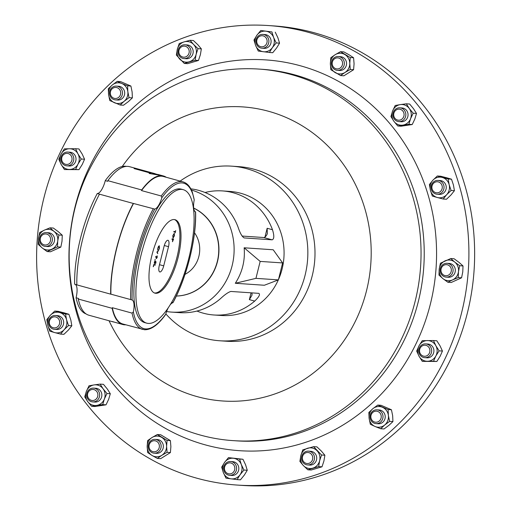 <?xml version="1.0" encoding="UTF-8"?>
<svg xmlns="http://www.w3.org/2000/svg" width="511" height="511" viewBox="0 0 511 511"><rect width="100%" height="100%" fill="white"/><g stroke="black" fill="none" stroke-linecap="round" stroke-linejoin="round"><path stroke-width="0.77" d="M167.851 240.259A6.464 2.197 -74.7 0 1 167.998 240.285A6.464 2.197 -74.7 0 1 168.515 246.672L163.731 265.867A6.464 2.197 -74.7 0 1 159.79 271.948A6.464 2.197 -74.7 0 1 159.272 265.56L164.057 246.366A6.464 2.197 -74.7 0 1 167.851 240.259M306.217 463.368A5.538 5.193 93.9 0 1 302.531 456.63A5.538 5.193 93.9 0 1 308.887 452.644A5.538 5.193 93.9 0 1 312.572 459.383A5.538 5.193 93.9 0 1 306.217 463.368M306.357 464.729A6.911 6.483 93.9 0 1 301.631 456.955A6.911 6.483 93.9 0 1 308.491 451.143A6.911 6.483 93.9 0 1 309.692 451.347A6.911 6.483 93.9 0 1 314.418 459.121A6.911 6.483 93.9 0 1 307.552 464.933A6.911 6.483 93.9 0 1 306.357 464.729M307.552 464.933L309.768 465.08A6.911 6.483 -86.1 0 0 316.635 459.274A6.911 6.483 -86.1 0 0 311.908 451.5A6.911 6.483 -86.1 0 0 310.707 451.296L308.491 451.143M237.123 485.06L242.866 485.45A230.289 216.083 -86.1 0 0 324.907 474.163A230.289 216.083 -86.1 0 0 473.097 226.175A230.289 216.083 -86.1 0 0 274.126 25.94L268.39 25.55A230.289 216.083 93.9 0 1 445.17 358.435A230.289 216.083 93.9 0 1 237.123 485.06A230.289 216.083 93.9 0 1 60.349 152.176A230.289 216.083 93.9 0 1 268.39 25.55M174.194 219.545A38.082 12.935 105.3 0 0 152.182 254.261A38.082 12.935 105.3 0 0 154.922 293.142A38.082 12.935 105.3 0 0 155.804 293.288A38.082 12.935 105.3 0 0 177.809 258.579A38.082 12.935 105.3 0 0 175.069 219.698A38.082 12.935 105.3 0 0 174.194 219.545M154.386 292.956A38.082 12.935 105.3 0 0 154.699 292.988A38.082 12.935 105.3 0 0 176.493 259.09A38.082 12.935 105.3 0 0 174.507 219.577M146.695 323.15L144.69 322.601A69.196 23.506 -74.7 0 1 139.714 251.949A69.196 23.506 -74.7 0 1 179.7 188.866A69.196 23.506 -74.7 0 1 181.296 189.14L183.302 189.69A69.196 23.506 -74.7 0 1 188.278 260.342A69.196 23.506 -74.7 0 1 148.292 323.418A69.196 23.506 -74.7 0 1 146.695 323.15A69.196 23.506 -74.7 0 1 141.713 252.498A69.196 23.506 -74.7 0 1 181.705 189.415A69.196 23.506 -74.7 0 1 183.302 189.69M180.159 181.092A87.509 82.111 93.9 0 1 231.655 166.158L238.809 166.643A87.509 82.111 93.9 0 1 253.993 169.218A87.509 82.111 93.9 0 1 313.869 267.687A87.509 82.111 93.9 0 1 226.929 341.259L219.775 340.773A87.509 82.111 93.9 0 1 204.592 338.199A87.509 82.111 93.9 0 1 165.826 313.882M231.655 166.158A87.509 82.111 93.9 0 1 246.845 168.732A87.509 82.111 93.9 0 1 306.721 267.196A87.509 82.111 93.9 0 1 219.775 340.773M278.495 279.511A62.176 58.343 -86.1 0 0 240.726 193.26A62.176 58.343 -86.1 0 0 229.937 191.433L222.374 190.916A62.176 58.343 -86.1 0 0 205.032 192.506M196.965 311.058A62.176 58.343 -86.1 0 0 203.142 313.154A62.176 58.343 -86.1 0 0 213.937 314.987A62.176 58.343 -86.1 0 0 254.689 301.088C259.02 296.942 260.399 294.362 258.828 293.352L230.863 291.449C228.321 292.164 224.827 294.598 220.369 298.75A62.176 58.343 93.9 0 1 179.617 312.649L171.549 312.1A62.176 58.343 93.9 0 1 166.612 311.538M190.807 188.84A62.176 58.343 93.9 0 1 198.849 190.411A62.176 58.343 93.9 0 1 238.164 227.401C240.113 233.284 242.125 236.791 244.207 237.934L272.171 239.831C274.215 238.982 274.318 235.616 272.478 229.733A62.176 58.343 -86.1 0 0 233.163 192.749A62.176 58.343 -86.1 0 0 222.374 190.916M75.168 284.365A13.816 4.695 -74.7 0 1 76.075 297.76L78.47 298.418A13.816 4.695 -74.7 0 1 78.311 299.044L112.171 308.325A13.816 4.695 105.3 0 0 112.324 307.705L132.042 313.109L133.371 311.946A13.816 4.695 105.3 0 0 132.125 299.983L110.913 294.17A13.816 4.695 105.3 0 0 110.855 294.164A13.816 4.695 105.3 0 0 110.689 294.157L76.835 284.876A77.008 26.157 105.3 0 1 99.453 194.167L133.307 203.455A77.008 26.157 105.3 0 0 110.689 294.157M133.307 203.455A13.816 4.695 105.3 0 0 133.524 203.474L154.782 209.101A75.385 25.607 105.3 0 0 132.125 299.983L131.781 299.868M76.835 284.819L74.657 284.225A76.49 25.984 -74.7 0 1 97.269 193.528L99.671 194.186A13.816 4.695 -74.7 0 1 99.453 194.167M86.027 313.888A76.49 25.984 -74.7 0 1 76.075 297.76M112.324 307.705A76.49 25.984 105.3 0 0 122.851 324.006L144.524 329.748C151.141 329.908 158.11 324.932 165.43 314.814L165.749 314.15A13.816 4.695 105.3 0 1 168.438 307.475M78.311 299.044A77.008 26.157 105.3 0 0 88.857 315.217L113.487 321.975A77.008 26.157 105.3 0 0 113.71 322.032L113.723 321.987M112.171 308.325A77.008 26.157 105.3 0 0 122.71 324.504L112.228 321.528A77.008 26.157 105.3 0 0 113.487 321.975M122.71 324.504A77.008 26.157 105.3 0 0 124.492 324.804A77.008 26.157 105.3 0 0 125.763 324.804M428.454 356.716A6.911 6.483 93.9 0 1 424.73 357.662A6.911 6.483 93.9 0 1 418.879 352.379A6.911 6.483 93.9 0 1 421.952 344.823A6.911 6.483 93.9 0 1 425.669 343.877A6.911 6.483 93.9 0 1 431.52 349.16A6.911 6.483 93.9 0 1 428.454 356.716M425.669 343.877L427.886 344.031A6.911 6.483 93.9 0 1 433.737 349.313A6.911 6.483 93.9 0 1 430.664 356.87A6.911 6.483 93.9 0 1 426.947 357.815L424.73 357.662M427.33 355.503A5.538 5.193 93.9 0 1 420.234 353.555A5.538 5.193 93.9 0 1 422.124 345.973A5.538 5.193 93.9 0 1 429.221 347.921A5.538 5.193 93.9 0 1 427.33 355.503M64.067 153.006A6.911 6.483 93.9 0 1 67.791 152.061A6.911 6.483 93.9 0 1 73.635 157.343A6.911 6.483 93.9 0 1 70.569 164.9A6.911 6.483 93.9 0 1 66.852 165.845A6.911 6.483 93.9 0 1 61.001 160.563A6.911 6.483 93.9 0 1 64.067 153.006M67.791 152.061L70.001 152.214A6.911 6.483 93.9 0 1 75.852 157.497A6.911 6.483 93.9 0 1 72.786 165.053A6.911 6.483 93.9 0 1 69.062 165.998L66.852 165.845M64.239 154.156A5.538 5.193 93.9 0 1 71.342 156.104A5.538 5.193 93.9 0 1 69.451 163.686A5.538 5.193 93.9 0 1 62.348 161.738A5.538 5.193 93.9 0 1 64.239 154.156M343.462 59.921A6.911 6.483 93.9 0 1 343.354 67.05A6.911 6.483 93.9 0 1 337.381 70.333A6.911 6.483 93.9 0 1 332.246 66.954A6.911 6.483 93.9 0 1 332.354 59.825A6.911 6.483 93.9 0 1 338.32 56.549A6.911 6.483 93.9 0 1 343.462 59.921M338.32 56.549L340.537 56.695A6.911 6.483 93.9 0 1 345.679 60.074A6.911 6.483 93.9 0 1 345.564 67.203A6.911 6.483 93.9 0 1 339.598 70.48L337.381 70.333M341.878 60.592A5.538 5.193 93.9 0 1 339.987 68.167A5.538 5.193 93.9 0 1 332.885 66.219A5.538 5.193 93.9 0 1 334.775 58.644A5.538 5.193 93.9 0 1 341.878 60.592M149.059 449.801A6.911 6.483 93.9 0 1 149.167 442.673A6.911 6.483 93.9 0 1 155.133 439.396A6.911 6.483 93.9 0 1 160.275 442.775A6.911 6.483 93.9 0 1 160.167 449.897A6.911 6.483 93.9 0 1 154.194 453.18A6.911 6.483 93.9 0 1 149.059 449.801M155.133 439.396L157.35 439.543A6.911 6.483 93.9 0 1 162.492 442.922A6.911 6.483 93.9 0 1 162.377 450.05A6.911 6.483 93.9 0 1 156.411 453.334L154.194 453.18M149.697 449.073A5.538 5.193 93.9 0 1 151.588 441.491A5.538 5.193 93.9 0 1 158.691 443.439A5.538 5.193 93.9 0 1 156.8 451.021A5.538 5.193 93.9 0 1 149.697 449.073M377.386 423.562A6.911 6.483 93.9 0 1 376.058 423.619A6.911 6.483 93.9 0 1 370.047 416.995A6.911 6.483 93.9 0 1 375.674 409.886A6.911 6.483 93.9 0 1 376.997 409.835A6.911 6.483 93.9 0 1 383.007 416.459A6.911 6.483 93.9 0 1 377.386 423.562M376.997 409.835L379.213 409.982A6.911 6.483 93.9 0 1 385.224 416.606A6.911 6.483 93.9 0 1 379.603 423.715A6.911 6.483 93.9 0 1 378.274 423.766L376.058 423.619M376.741 422.175A5.538 5.193 93.9 0 1 370.903 417.474A5.538 5.193 93.9 0 1 375.368 411.214A5.538 5.193 93.9 0 1 381.206 415.916A5.538 5.193 93.9 0 1 376.741 422.175M405.785 113.742A6.911 6.483 93.9 0 1 398.893 121.605A6.911 6.483 93.9 0 1 392.933 115.684A6.911 6.483 93.9 0 1 399.826 107.821A6.911 6.483 93.9 0 1 405.785 113.742M399.826 107.821L402.042 107.968A6.911 6.483 93.9 0 1 408.002 113.889A6.911 6.483 93.9 0 1 401.103 121.752L398.893 121.605M404.035 113.902A5.538 5.193 93.9 0 1 399.57 120.162A5.538 5.193 93.9 0 1 393.732 115.46A5.538 5.193 93.9 0 1 398.197 109.201A5.538 5.193 93.9 0 1 404.035 113.902M115.135 86.161A6.911 6.483 93.9 0 1 116.457 86.11A6.911 6.483 93.9 0 1 122.474 92.734A6.911 6.483 93.9 0 1 116.847 99.837A6.911 6.483 93.9 0 1 115.524 99.894A6.911 6.483 93.9 0 1 109.507 93.27A6.911 6.483 93.9 0 1 115.135 86.161M116.457 86.11L118.673 86.257A6.911 6.483 93.9 0 1 124.684 92.881A6.911 6.483 93.9 0 1 119.063 99.99A6.911 6.483 93.9 0 1 117.734 100.041L115.524 99.894M114.828 87.49A5.538 5.193 93.9 0 1 120.666 92.191A5.538 5.193 93.9 0 1 116.201 98.444A5.538 5.193 93.9 0 1 110.37 93.749A5.538 5.193 93.9 0 1 114.828 87.49M86.736 395.987A6.911 6.483 93.9 0 1 93.628 388.124A6.911 6.483 93.9 0 1 99.588 394.038A6.911 6.483 93.9 0 1 92.689 401.908A6.911 6.483 93.9 0 1 86.736 395.987M93.628 388.124L95.844 388.271A6.911 6.483 93.9 0 1 101.804 394.192A6.911 6.483 93.9 0 1 94.905 402.055L92.689 401.908M87.534 395.763A5.538 5.193 93.9 0 1 91.999 389.503A5.538 5.193 93.9 0 1 97.837 394.205A5.538 5.193 93.9 0 1 93.372 400.458A5.538 5.193 93.9 0 1 87.534 395.763M226.175 473.94A6.911 6.483 93.9 0 1 224.054 466.026A6.911 6.483 93.9 0 1 230.582 461.529A6.911 6.483 93.9 0 1 234.057 462.896A6.911 6.483 93.9 0 1 236.178 470.81A6.911 6.483 93.9 0 1 229.65 475.313A6.911 6.483 93.9 0 1 226.175 473.94M230.582 461.529L232.799 461.676A6.911 6.483 93.9 0 1 236.267 463.049A6.911 6.483 93.9 0 1 238.394 470.963A6.911 6.483 93.9 0 1 231.86 475.46L229.65 475.313M226.488 472.809A5.538 5.193 93.9 0 1 225.517 465.061A5.538 5.193 93.9 0 1 232.799 463.962A5.538 5.193 93.9 0 1 233.77 471.71A5.538 5.193 93.9 0 1 226.488 472.809M40.739 235.36A6.911 6.483 93.9 0 1 46.354 232.62A6.911 6.483 93.9 0 1 51.803 236.625A6.911 6.483 93.9 0 1 51.043 243.658A6.911 6.483 93.9 0 1 45.422 246.404A6.911 6.483 93.9 0 1 39.973 242.399A6.911 6.483 93.9 0 1 40.739 235.36M46.354 232.62L48.571 232.767A6.911 6.483 93.9 0 1 54.019 236.772A6.911 6.483 93.9 0 1 53.253 243.811A6.911 6.483 93.9 0 1 47.632 246.551L45.422 246.404M41.289 236.152A5.538 5.193 93.9 0 1 48.571 235.054A5.538 5.193 93.9 0 1 49.541 242.802A5.538 5.193 93.9 0 1 42.26 243.9A5.538 5.193 93.9 0 1 41.289 236.152M266.34 35.783A6.911 6.483 93.9 0 1 268.467 43.703A6.911 6.483 93.9 0 1 261.932 48.2A6.911 6.483 93.9 0 1 258.464 46.827A6.911 6.483 93.9 0 1 256.343 38.913A6.911 6.483 93.9 0 1 262.871 34.416A6.911 6.483 93.9 0 1 266.34 35.783M262.871 34.416L265.088 34.563A6.911 6.483 93.9 0 1 268.556 35.936A6.911 6.483 93.9 0 1 270.683 43.85A6.911 6.483 93.9 0 1 264.149 48.353L261.932 48.2M265.088 36.849A5.538 5.193 93.9 0 1 266.059 44.598A5.538 5.193 93.9 0 1 258.77 45.703A5.538 5.193 93.9 0 1 257.8 37.948A5.538 5.193 93.9 0 1 265.088 36.849M451.781 274.362A6.911 6.483 93.9 0 1 446.16 277.109A6.911 6.483 93.9 0 1 440.718 273.104A6.911 6.483 93.9 0 1 441.478 266.065A6.911 6.483 93.9 0 1 447.099 263.325A6.911 6.483 93.9 0 1 452.542 267.33A6.911 6.483 93.9 0 1 451.781 274.362M447.099 263.325L449.316 263.472A6.911 6.483 93.9 0 1 454.758 267.477A6.911 6.483 93.9 0 1 453.998 274.516A6.911 6.483 93.9 0 1 448.377 277.256L446.16 277.109M450.287 273.506A5.538 5.193 93.9 0 1 442.999 274.611A5.538 5.193 93.9 0 1 442.028 266.857A5.538 5.193 93.9 0 1 449.316 265.758A5.538 5.193 93.9 0 1 450.287 273.506M443.823 189.038A6.911 6.483 93.9 0 1 437.09 194.212A6.911 6.483 93.9 0 1 431.29 185.602A6.911 6.483 93.9 0 1 438.023 180.428A6.911 6.483 93.9 0 1 443.823 189.038M438.023 180.428L440.239 180.581A6.911 6.483 93.9 0 1 446.039 189.191A6.911 6.483 93.9 0 1 439.3 194.365L437.09 194.212M442.104 188.668A5.538 5.193 93.9 0 1 435.749 192.653A5.538 5.193 93.9 0 1 432.063 185.915A5.538 5.193 93.9 0 1 438.419 181.929A5.538 5.193 93.9 0 1 442.104 188.668M186.164 45A6.911 6.483 93.9 0 1 190.89 52.774A6.911 6.483 93.9 0 1 184.024 58.58A6.911 6.483 93.9 0 1 182.829 58.375A6.911 6.483 93.9 0 1 178.103 50.602A6.911 6.483 93.9 0 1 184.963 44.796A6.911 6.483 93.9 0 1 186.164 45M184.963 44.796L187.179 44.949A6.911 6.483 93.9 0 1 188.38 45.147A6.911 6.483 93.9 0 1 193.107 52.92A6.911 6.483 93.9 0 1 186.24 58.733L184.024 58.58M185.359 46.297A5.538 5.193 93.9 0 1 189.044 53.035A5.538 5.193 93.9 0 1 182.683 57.015A5.538 5.193 93.9 0 1 179.003 50.276A5.538 5.193 93.9 0 1 185.359 46.297M48.698 320.684A6.911 6.483 93.9 0 1 55.431 315.511A6.911 6.483 93.9 0 1 61.231 324.121A6.911 6.483 93.9 0 1 54.492 329.295A6.911 6.483 93.9 0 1 48.698 320.684M55.431 315.511L57.647 315.664A6.911 6.483 93.9 0 1 63.441 324.274A6.911 6.483 93.9 0 1 56.708 329.448L54.492 329.295M49.465 320.991A5.538 5.193 93.9 0 1 55.827 317.012A5.538 5.193 93.9 0 1 59.512 323.75A5.538 5.193 93.9 0 1 53.15 327.73A5.538 5.193 93.9 0 1 49.465 320.991M319.63 460.762A10.354 9.715 93.9 0 1 312.77 468.159A10.354 9.715 93.9 0 1 303.381 465.585L299.88 461.433L300.845 455.614A10.354 9.715 93.9 0 1 307.705 448.217A10.354 9.715 93.9 0 1 317.101 450.791A10.354 9.715 93.9 0 1 319.63 460.762L318.666 466.588L307.826 469.794L303.381 465.585A10.354 9.715 -86.1 0 1 300.845 455.614L302.768 449.859L313.601 446.646L321.547 455.007L319.63 460.762M313.601 446.646L316.929 446.87L321.381 451.085L324.881 455.237L323.91 461.056L321.994 466.811L318.666 466.588M321.994 466.811L311.161 470.024L307.826 469.794M324.881 455.237L321.547 455.007M54.677 332.578A10.354 9.715 93.9 0 1 47.798 325.335A10.354 9.715 93.9 0 1 50.295 315.313L54.734 311.071L59.678 312.528A10.354 9.715 93.9 0 1 66.558 319.771A10.354 9.715 93.9 0 1 64.06 329.799A10.354 9.715 93.9 0 1 54.677 332.578L49.733 331.122L47.798 325.335L46.808 319.611L50.295 315.313A10.354 9.715 -86.1 0 1 59.678 312.528L65.574 314.048L66.558 319.771L68.5 325.558L64.06 329.799L60.579 334.098L54.677 332.578M65.574 314.048L68.908 314.278L63.958 312.821L58.062 311.301L54.734 311.071M68.908 314.278L70.844 320.065L71.827 325.788L68.5 325.558M71.827 325.788L68.346 330.087L63.907 334.328L60.579 334.098M177.317 49.26A10.354 9.715 93.9 0 1 184.177 41.87A10.354 9.715 93.9 0 1 193.573 44.444L198.019 48.66L196.103 54.415A10.354 9.715 93.9 0 1 189.242 61.805A10.354 9.715 93.9 0 1 179.853 59.231A10.354 9.715 93.9 0 1 177.317 49.26L179.24 43.505L184.177 41.87L190.073 40.292L193.573 44.444A10.354 9.715 -86.1 0 1 196.103 54.415L195.138 60.234L184.299 63.447L176.352 55.086L177.317 49.26M195.138 60.234L198.466 60.464L200.382 54.703L201.353 48.884L197.853 44.738L193.401 40.522L190.073 40.292M201.353 48.884L198.019 48.66M198.466 60.464L187.633 63.671L184.299 63.447M442.271 177.445A10.354 9.715 93.9 0 1 449.156 184.688A10.354 9.715 93.9 0 1 446.652 194.717L443.171 199.015L437.269 197.495A10.354 9.715 93.9 0 1 430.39 190.258A10.354 9.715 93.9 0 1 432.887 180.23A10.354 9.715 93.9 0 1 442.271 177.445L448.173 178.965L449.156 184.688L451.092 190.482L446.652 194.717A10.354 9.715 -86.1 0 1 437.269 197.495L432.325 196.045L430.39 190.258L429.406 184.528L432.887 180.23L437.327 175.995L442.271 177.445M437.327 175.995L440.654 176.218L446.557 177.739L451.5 179.195L448.173 178.965M451.5 179.195L453.436 184.982L454.42 190.705L451.092 190.482M454.42 190.705L450.938 195.01L446.499 199.245L443.171 199.015M454.752 262.092A10.354 9.715 93.9 0 1 458.482 271.609A10.354 9.715 93.9 0 1 452.58 279.887L447.879 282.264L442.941 278.642A10.354 9.715 93.9 0 1 439.211 269.118A10.354 9.715 93.9 0 1 445.113 260.846A10.354 9.715 93.9 0 1 454.752 262.092L459.683 265.714L458.482 271.609L458.239 277.575L452.58 279.887A10.354 9.715 -86.1 0 1 442.941 278.642L438.962 275.084L439.211 269.118L440.405 263.222L450.766 258.534L454.752 262.092M450.766 258.534L454.1 258.758L459.031 262.379L463.011 265.937L459.683 265.714M463.011 265.937L462.768 271.903L461.567 277.805L458.239 277.575M461.567 277.805L451.207 282.487L447.879 282.264M256.899 35.24A10.354 9.715 93.9 0 1 265.873 31.184A10.354 9.715 93.9 0 1 273.589 37.399L276.221 42.93L272.337 47.676A10.354 9.715 93.9 0 1 263.363 51.732A10.354 9.715 93.9 0 1 255.647 45.517A10.354 9.715 93.9 0 1 256.899 35.24L260.782 30.494L271.909 31.931L273.589 37.399A10.354 9.715 -86.1 0 1 272.337 47.676L269.406 52.486L258.279 51.049L255.647 45.517L253.967 40.05L256.899 35.24M271.909 31.931L260.782 30.494M275.244 32.161L277.875 37.693L279.555 43.154L276.221 42.93M269.406 52.486L272.733 52.71L276.623 47.964L279.555 43.154M42.202 247.937A10.354 9.715 93.9 0 1 38.466 238.413A10.354 9.715 93.9 0 1 44.368 230.142L50.027 227.829L54.006 231.387A10.354 9.715 93.9 0 1 57.743 240.905A10.354 9.715 93.9 0 1 51.835 249.183A10.354 9.715 93.9 0 1 42.202 247.937L38.216 244.379L38.466 238.413L39.666 232.518L44.368 230.142A10.354 9.715 -86.1 0 1 54.006 231.387L58.937 235.009L57.743 240.905L57.494 246.87L47.133 251.559L42.202 247.937M58.937 235.009L62.272 235.232L58.292 231.675L53.355 228.053L50.027 227.829M62.272 235.232L62.023 241.198L60.822 247.1L57.494 246.87M60.822 247.1L50.461 251.782L47.133 251.559M240.049 474.783A10.354 9.715 93.9 0 1 231.081 478.845A10.354 9.715 93.9 0 1 223.358 472.63L221.678 467.163L224.61 462.353A10.354 9.715 93.9 0 1 233.584 458.29A10.354 9.715 93.9 0 1 241.301 464.512A10.354 9.715 93.9 0 1 240.049 474.783L237.117 479.599L231.081 478.845L225.99 478.155L223.358 472.63A10.354 9.715 -86.1 0 1 224.61 462.353L228.494 457.607L239.621 459.044L241.301 464.512L243.939 470.037L240.049 474.783M228.494 457.607L242.955 459.274L245.587 464.799L247.267 470.267L244.335 475.077L240.451 479.823L237.117 479.599M242.955 459.274L239.621 459.044M247.267 470.267L243.939 470.037M96.662 405.415A10.354 9.715 93.9 0 1 87.675 401.55A10.354 9.715 93.9 0 1 86.391 391.305L89.003 385.792L94.088 384.917A10.354 9.715 93.9 0 1 103.075 388.782A10.354 9.715 93.9 0 1 104.359 399.027A10.354 9.715 93.9 0 1 96.662 405.415L91.578 406.283L87.675 401.55L84.73 396.881L86.391 391.305A10.354 9.715 -86.1 0 1 94.088 384.917L100.13 384.106L103.075 388.782L106.978 393.515L104.359 399.027L102.698 404.603L96.662 405.415M100.13 384.106L103.458 384.336L107.361 389.069L110.306 393.738L108.645 399.321L106.026 404.827L94.905 406.513L91.578 406.283M110.306 393.738L106.978 393.515M106.026 404.827L102.698 404.603M108.575 94.605A10.354 9.715 93.9 0 1 112.279 85.005A10.354 9.715 93.9 0 1 121.912 83.549L127.571 85.81L127.839 91.693A10.354 9.715 93.9 0 1 124.135 101.299A10.354 9.715 93.9 0 1 114.502 102.756A10.354 9.715 93.9 0 1 108.575 94.605L108.306 88.722L112.279 85.005L117.198 81.351L121.912 83.549A10.354 9.715 -86.1 0 1 127.839 91.693L129.059 97.646L124.135 101.299L120.168 105.017L109.788 100.558L108.575 94.605M129.059 97.646L132.387 97.869L132.119 91.986L130.905 86.04L120.526 81.575L117.198 81.351M130.905 86.04L127.571 85.81M132.387 97.869L128.421 101.587L123.496 105.24L120.168 105.017M400.292 104.614A10.354 9.715 93.9 0 1 409.273 108.479A10.354 9.715 93.9 0 1 410.557 118.724L408.896 124.301L402.86 125.112A10.354 9.715 93.9 0 1 393.872 121.248A10.354 9.715 93.9 0 1 392.589 111.002A10.354 9.715 93.9 0 1 400.292 104.614L406.328 103.803L409.273 108.479L413.175 113.212L410.557 118.724A10.354 9.715 -86.1 0 1 402.86 125.112L397.775 125.981L393.872 121.248L390.928 116.578L392.589 111.002L395.201 105.49L400.292 104.614M413.175 113.212L416.503 113.442L413.559 108.766L409.656 104.033L406.328 103.803M416.503 113.442L414.843 119.018L412.224 124.531L408.896 124.301M397.775 125.981L401.103 126.211L412.224 124.531M388.379 415.417A10.354 9.715 93.9 0 1 384.674 425.024A10.354 9.715 93.9 0 1 375.042 426.481L370.328 424.283L369.108 418.33A10.354 9.715 93.9 0 1 372.813 408.73A10.354 9.715 93.9 0 1 382.445 407.273A10.354 9.715 93.9 0 1 388.379 415.417L389.593 421.371L384.674 425.024L380.701 428.742L375.042 426.481A10.354 9.715 -86.1 0 1 369.108 418.33L368.846 412.447L372.813 408.73L377.738 405.076L388.111 409.535L388.379 415.417M377.738 405.076L381.065 405.3L391.439 409.765L392.659 415.711L392.927 421.594L389.593 421.371M392.927 421.594L388.954 425.312L384.036 428.965L380.701 428.742M391.439 409.765L388.111 409.535M161.757 455.346A10.354 9.715 93.9 0 1 152.035 455.454A10.354 9.715 93.9 0 1 147.162 446.544L147.628 440.603L152.01 437.525A10.354 9.715 93.9 0 1 161.725 437.422A10.354 9.715 93.9 0 1 166.599 446.333A10.354 9.715 93.9 0 1 161.757 455.346L157.375 458.424L152.035 455.454L147.647 452.554L147.162 446.544A10.354 9.715 -86.1 0 1 152.01 437.525L157.337 434.516L167.065 440.386L166.599 446.333L167.084 452.337L161.757 455.346M157.337 434.516L160.671 434.746L170.399 440.616L170.885 446.62L170.412 452.567L160.703 458.648L157.375 458.424M170.399 440.616L167.065 440.386M170.412 452.567L167.084 452.337M335.197 54.677A10.354 9.715 93.9 0 1 344.912 54.575A10.354 9.715 93.9 0 1 349.786 63.479L350.271 69.49L344.944 72.498A10.354 9.715 93.9 0 1 335.222 72.607A10.354 9.715 93.9 0 1 330.349 63.696A10.354 9.715 93.9 0 1 335.197 54.677L340.524 51.668L350.252 57.539L349.786 63.479A10.354 9.715 -86.1 0 1 344.944 72.498L340.562 75.571L330.834 69.7L330.349 63.696L330.815 57.749L335.197 54.677M350.252 57.539L353.586 57.769L349.198 54.862L343.858 51.898L340.524 51.668M353.586 57.769L354.072 63.773L353.599 69.72L350.271 69.49M340.562 75.571L343.89 75.8L353.599 69.72M61.122 164.37A10.354 9.715 93.9 0 1 61.109 154.022A10.354 9.715 93.9 0 1 69.515 148.752L75.602 148.727L77.94 153.837A10.354 9.715 93.9 0 1 77.959 164.191A10.354 9.715 93.9 0 1 69.547 169.454A10.354 9.715 93.9 0 1 61.122 164.37L58.791 159.26L61.109 154.022L64.38 148.848L69.515 148.752A10.354 9.715 -86.1 0 1 77.94 153.837L81.23 159.017L77.959 164.191L75.634 169.428L64.418 169.55L61.122 164.37M81.23 159.017L84.564 159.24L82.226 154.13L78.937 148.95L75.602 148.727M84.564 159.24L82.239 164.478L78.969 169.652L75.634 169.428M78.969 169.652L64.418 169.55M435.826 345.653A10.354 9.715 93.9 0 1 435.838 356.007A10.354 9.715 93.9 0 1 427.432 361.271L422.297 361.366L419.007 356.186A10.354 9.715 93.9 0 1 418.994 345.838A10.354 9.715 93.9 0 1 427.4 340.569A10.354 9.715 93.9 0 1 435.826 345.653L439.115 350.833L435.838 356.007L433.52 361.245L427.432 361.271A10.354 9.715 -86.1 0 1 419.007 356.186L416.669 351.076L418.994 345.838L422.265 340.665L433.488 340.543L435.826 345.653M433.488 340.543L436.816 340.767L440.105 345.947L442.443 351.057L439.115 350.833M442.443 351.057L440.124 356.295L436.848 361.469L433.52 361.245M436.848 361.469L422.297 361.366M154.782 209.101A13.816 4.695 105.3 0 0 161.859 197.7L161.246 195.988L141.528 190.584A76.49 25.984 105.3 0 1 163.316 176.474L183.034 181.884C187.179 183.13 190.309 186.649 192.423 192.443L194.237 199.897A13.816 4.695 105.3 0 0 195.483 211.867A75.385 25.607 105.3 0 1 172.827 302.748L172.36 302.416L172.827 302.748A13.816 4.695 105.3 0 0 170.048 304.971M195.483 211.867L194.972 211.72M195.598 211.918L195.598 211.918C196.626 238.075 186.77 277.582 172.967 302.684M141.528 190.584A13.816 4.695 105.3 0 0 141.681 189.958L107.827 180.67A13.816 4.695 -74.7 0 1 107.674 181.296L105.272 180.639A76.49 25.984 -74.7 0 1 126.485 166.394M166.228 177.272A77.008 26.157 105.3 0 0 163.45 175.976A77.008 26.157 105.3 0 0 141.681 189.958M133.524 203.474A76.49 25.984 105.3 0 0 110.913 294.17M154.226 173.446A77.008 26.157 105.3 0 0 154.003 173.389L137.293 168.802A77.008 26.157 105.3 0 0 134.118 168.585L150.828 173.172A77.008 26.157 105.3 0 0 149.148 173.465L160.805 175.439L155.485 173.893A77.008 26.157 105.3 0 0 154.226 173.446L129.596 166.688A77.008 26.157 105.3 0 0 107.827 180.67M193.669 208.13A46.009 43.173 93.9 0 1 217.827 259.134A46.009 43.173 93.9 0 1 176.34 296.035M105.272 180.639A13.816 4.695 -74.7 0 1 97.269 193.528M137.293 168.802L153.958 173.568A76.822 26.093 105.3 0 1 154.181 173.625L159.611 175.184M150.828 173.172L150.79 173.35A76.822 26.093 105.3 0 0 149.634 173.523M137.248 168.981A76.822 26.093 105.3 0 0 134.629 168.726M176.327 296.054A46.009 43.173 -86.1 0 0 218.031 259.134A46.009 43.173 -86.1 0 0 193.656 208.034M191.414 190.041A62.176 58.343 93.9 0 1 233.265 260.169A62.176 58.343 93.9 0 1 171.549 312.1M213.937 314.987L221.499 315.498A62.176 58.343 -86.1 0 0 278.316 279.919M282.628 262.935L273.2 249.77L244.143 247.79C245.248 260.584 242.303 272.408 235.296 283.273L264.353 285.253L278.399 279.881L255.941 278.354L260.169 261.408L282.628 262.935L278.399 279.881M251.061 292.822L249.362 299.625L251.949 295.294L252.051 294.33A9.211 3.13 105.3 0 0 251.859 292.873M242.054 236.05L263.759 237.526A9.211 3.13 105.3 0 0 266.953 234.568L267.336 233.572L267.157 228.276L264.96 237.078M244.143 247.79L260.169 261.408M235.296 283.273L255.941 278.354M155.376 261.332L156.059 261.843L155.6 263.676L155.817 262.149L155.459 261.875L154.443 263.765L154.316 262.181L155.101 260.853L154.475 262.213L154.597 263.376L155.376 261.332L156.059 261.843M155.063 260.865L154.443 262.207L154.597 263.376M157.107 255.813L157.241 257.263L156.411 258.611L155.695 256.643L156.194 257.614L157.152 255.819M157.075 255.8L157.209 257.257L156.411 258.611L156.072 258.068M159.266 245.785L159.489 248.237L158.672 250.16L159.336 248.205L159.151 246.181L157.982 248.142L157.669 250.096L157.822 248.129L158.557 246.308L159.336 245.797M159.119 246.174L157.982 248.142M174.206 233.355L174.475 235.724L173.044 238.043L172.795 235.648L174.27 233.361M173.874 231.47L175.305 231.566L175.707 230.608L175.12 232.952L175.203 231.968L173.778 231.873L173.874 231.47M173.574 239.007L172.501 241.729L172.654 239.352L171.926 239.301L172.022 238.905L173.612 239.007L172.463 241.722M156.877 252.076L158.423 250.607L157.203 252.07L157.669 253.641L156.877 252.076M154.929 259.818L154.967 260.201M155.152 259.46L154.935 260.188M153.23 266.71L153.754 264.596L155.344 264.704L155.242 265.107L153.817 265.005L153.389 266.723M175.669 230.602L175.12 232.952M173.778 231.86L175.203 231.968M174.174 233.342L174.475 235.724M174.436 235.718L173.012 238.03M172.929 235.635L173.146 237.641L174.302 235.737L174.11 233.751L172.929 235.635L173.146 237.641M174.072 233.744L172.961 235.641M171.926 239.295L172.654 239.352M173.35 239.397L172.788 239.352L172.577 241.32L173.35 239.397L172.82 239.365L172.603 241.326M159.228 245.772L159.489 248.237M159.458 248.231L158.64 250.154M157.95 248.129L157.848 249.751M158.378 250.652L158.314 251.042M158.282 251.035L157.203 252.07M157.164 252.057L157.778 253.207M157.746 253.201L157.644 253.59M155.836 256.369L156.194 257.614M156.372 258.604L156.034 258.055M156.986 256.203L156.411 257.218L156.519 258.215L157.018 256.209L156.519 258.215M155.12 259.447L155.159 259.831M156.021 261.836L155.6 263.676M155.357 262.405L155.459 261.875M155.325 262.399L154.424 263.759M155.312 264.704L155.242 265.107M155.21 265.094L153.817 265.005M153.785 264.998L153.357 266.71M168.515 246.672L164.293 245.51M185.02 274.362A27.632 25.927 -86.1 0 0 194.525 232.78M132.042 313.109A76.49 25.984 105.3 0 0 142.569 329.416M133.371 311.946A75.385 25.607 105.3 0 0 145.603 328.918A75.385 25.607 105.3 0 0 165.749 314.15M405.031 338.474A186.221 174.736 93.9 0 1 236.797 440.865L233.623 440.654A186.221 174.736 93.9 0 0 401.85 338.256A186.221 174.736 93.9 0 0 258.905 69.074L262.079 69.292A186.221 174.736 93.9 0 1 405.031 338.474M416.382 343.002A195.834 183.756 93.9 0 1 169.007 430.345A195.834 183.756 93.9 0 1 89.131 167.608A195.834 183.756 93.9 0 1 336.513 80.265A195.834 183.756 93.9 0 1 416.382 343.002M122.25 166.49A147.385 138.296 93.9 0 1 306.185 128.338A147.385 138.296 93.9 0 1 356.007 319.95A147.385 138.296 93.9 0 1 232.096 401.295A147.385 138.296 93.9 0 1 109.028 320.748M194.237 199.897A75.385 25.607 105.3 0 0 161.859 197.7M153.243 208.884A76.49 25.984 105.3 0 0 130.631 299.574M183.034 181.884A76.49 25.984 105.3 0 0 161.246 195.988M254.689 301.088L249.362 299.625M272.478 229.733L267.157 228.276M272.171 239.831L263.759 237.526M163.731 265.867L159.483 264.698M258.905 69.074C233.182 67.401 208.271 71.355 184.158 80.936C141.202 98.847 109.175 129.238 88.09 172.098C60.803 228.066 63.134 298.073 94.209 351.53C122.87 402.572 176.602 437.205 233.623 440.654M157.79 174.423L163.45 175.976"/></g></svg>
